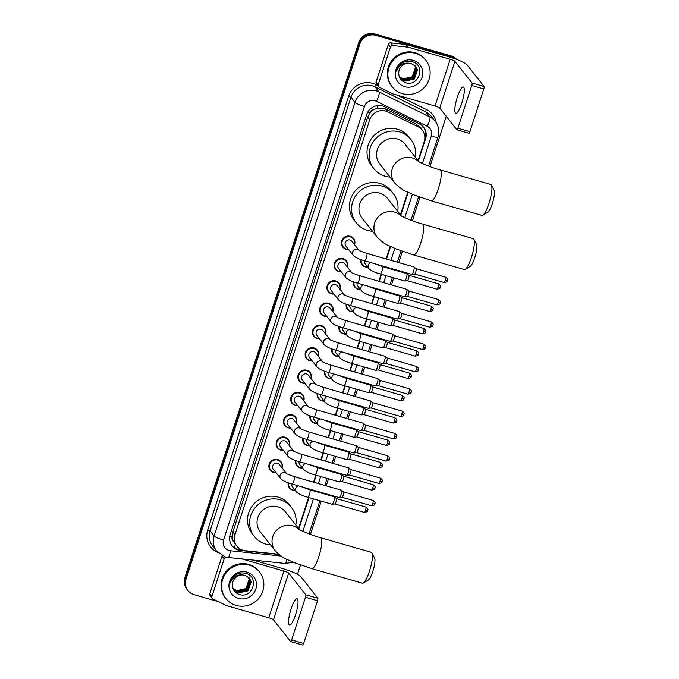 <?xml version="1.0" encoding="UTF-8"?>
<svg xmlns="http://www.w3.org/2000/svg" width="679" height="679" viewBox="0 0 679 679"><rect width="100%" height="100%" fill="white"/><g stroke="black" fill="none" stroke-linecap="round" stroke-linejoin="round"><path stroke-width="1.02" d="M368.12 253.785A6.858 6.612 -38.3 0 1 370.709 254.523M367.721 267.153A6.858 6.612 -38.3 0 1 360.702 259.522M360.863 276.107A6.858 6.612 -38.3 0 1 363.46 276.845M360.464 289.475A6.858 6.612 -38.3 0 1 353.453 281.853M353.615 298.429A6.858 6.612 -38.3 0 1 356.203 299.176M353.216 311.797A6.858 6.612 -38.3 0 1 346.197 304.175M346.358 320.751A6.858 6.612 -38.3 0 1 348.947 321.498M345.959 334.119A6.858 6.612 -38.3 0 1 338.94 326.497M339.11 343.082A6.858 6.612 -38.3 0 1 341.698 343.82M338.711 356.45A6.858 6.612 -38.3 0 1 331.692 348.819M331.853 365.404A6.858 6.612 -38.3 0 1 334.441 366.142M331.454 378.772A6.858 6.612 -38.3 0 1 324.435 371.15M324.596 387.726A6.858 6.612 -38.3 0 1 327.185 388.473M324.197 401.094A6.858 6.612 -38.3 0 1 317.186 393.472M317.348 410.048A6.858 6.612 -38.3 0 1 319.936 410.795M316.949 423.416A6.858 6.612 -38.3 0 1 309.93 415.794M310.091 432.37A6.858 6.612 -38.3 0 1 312.679 433.117M309.692 445.747A6.858 6.612 -38.3 0 1 302.673 438.116M302.842 454.701A6.858 6.612 -38.3 0 1 305.431 455.439M302.435 468.069A6.858 6.612 -38.3 0 1 295.424 460.447M295.586 477.023A6.858 6.612 -38.3 0 1 298.174 477.77M295.187 490.391A6.858 6.612 -38.3 0 1 288.168 482.769M341.257 271.744A6.858 6.612 -38.3 0 1 335.384 261.381A6.858 6.612 -38.3 0 1 347.317 266.966M334.009 294.075A6.858 6.612 -38.3 0 1 328.135 283.703A6.858 6.612 -38.3 0 1 340.06 289.296M326.752 316.397A6.858 6.612 -38.3 0 1 320.878 306.025A6.858 6.612 -38.3 0 1 332.812 311.619M319.503 338.719A6.858 6.612 -38.3 0 1 313.63 328.347A6.858 6.612 -38.3 0 1 325.555 333.941M348.514 249.422A6.858 6.612 -38.3 0 1 342.64 239.05A6.858 6.612 -38.3 0 1 354.574 244.644M312.247 361.041A6.858 6.612 -38.3 0 1 306.373 350.678A6.858 6.612 -38.3 0 1 318.307 356.263M304.99 383.372A6.858 6.612 -38.3 0 1 299.116 373A6.858 6.612 -38.3 0 1 311.05 378.593M297.742 405.694A6.858 6.612 -38.3 0 1 291.868 395.322A6.858 6.612 -38.3 0 1 303.793 400.916M290.485 428.016A6.858 6.612 -38.3 0 1 284.611 417.644A6.858 6.612 -38.3 0 1 296.545 423.238M283.228 450.338A6.858 6.612 -38.3 0 1 277.363 439.975A6.858 6.612 -38.3 0 1 289.288 445.56M275.98 472.669A6.858 6.612 -38.3 0 1 270.106 462.297A6.858 6.612 -38.3 0 1 282.031 467.882M418.043 160.634L424.239 141.563A12.859 12.4 141.7 0 0 422.27 130.13L420.055 127.321L415.854 123.892L385.536 108.963L383.516 108.19L376.879 108.309L373.637 109.692A4.286 4.133 141.7 0 0 369.97 112.697A12.859 1.944 -162 0 1 367.789 112.035M422.27 130.13A12.859 12.4 141.7 0 0 418.145 126.795L387.828 111.865A12.859 12.4 141.7 0 0 385.791 111.076A12.859 12.4 141.7 0 0 369.809 119.699L234.951 534.738A12.859 12.4 141.7 0 0 236.92 546.171A12.859 12.4 141.7 0 0 245.238 550.711L278.568 554.208M233.406 541.256A12.859 12.4 -38.3 0 1 232.226 536.631L232.159 536.843A4.286 4.133 141.7 0 0 233.406 541.256L235.29 544.066M369.97 112.697L369.902 112.909A12.859 12.4 -38.3 0 1 373.637 109.692M369.902 112.909L367.687 117.017L232.829 532.056L232.226 536.631M298.531 528.466L308.597 497.486M310.982 490.145L311.177 489.534M313.562 482.192L315.845 475.164M318.23 467.823L318.434 467.211M320.819 459.87L323.102 452.834M325.487 445.492L325.682 444.881M328.067 437.539L330.35 430.511M332.735 423.17L332.939 422.559M335.324 415.217L337.607 408.189M339.992 400.848L340.187 400.237M342.581 392.895L344.864 385.867M347.249 378.526L347.444 377.914M349.829 370.573L352.112 363.537M354.497 356.195L354.701 355.584M357.086 348.242L359.369 341.214M361.754 333.873L361.949 333.262M364.334 325.92L366.626 318.892M369.011 311.551L369.206 310.94M371.591 303.598L373.874 296.57M376.259 289.229L376.463 288.617M378.848 281.276L381.131 274.24M383.516 266.898L383.711 266.295M386.096 258.945L390.196 246.333M400.44 214.793L407.799 192.174M418.357 161.042L425.614 138.72A12.859 12.4 141.7 0 0 423.645 127.287A12.859 12.4 141.7 0 0 419.512 123.951L384.654 106.781A12.859 12.4 141.7 0 0 382.617 105.992A12.859 12.4 141.7 0 0 366.626 114.615L230.198 534.5A12.859 12.4 141.7 0 0 232.167 545.933A12.859 12.4 141.7 0 0 240.485 550.474L278.942 554.505M218.562 601.721L194.126 594.694A12.859 12.4 -38.3 0 1 187.964 590.569A12.859 12.4 -38.3 0 1 185.995 579.136L359.87 43.999A12.859 12.4 -38.3 0 1 375.86 35.376L452.239 57.342A12.859 12.4 -38.3 0 1 456.076 59.217M446.264 116.321L429.934 166.576M419.995 197.173L412.34 220.734M402.401 251.323L398.743 262.586M396.358 269.928L396.154 270.539M393.769 277.881L391.486 284.908M389.101 292.25L388.906 292.861M386.521 300.203L384.238 307.231M381.844 314.572L381.649 315.183M379.264 322.525L376.981 329.553M374.596 336.894L374.392 337.505M372.007 344.847L369.724 351.883M367.339 359.225L367.144 359.836M364.759 367.178L362.476 374.205M360.091 381.547L359.887 382.158M357.502 389.5L355.219 396.528M352.834 403.869L352.639 404.48M350.254 411.822L347.962 418.85M345.577 426.191L345.382 426.802M342.997 434.144L340.714 441.18M338.329 448.522L338.125 449.133M335.74 456.475L333.457 463.502M331.072 470.844L330.877 471.455M328.492 478.797L326.209 485.825M323.824 493.166L323.62 493.777M321.235 501.119L310.422 534.407M300.483 564.996L297.453 574.307M187.964 590.569L186.835 589.143A12.859 12.4 -38.3 0 1 184.866 577.71L358.741 42.573A12.859 12.4 -38.3 0 1 374.732 33.95L451.111 55.907L451.679 56.62A12.859 12.4 -38.3 0 1 456.627 59.421A12.859 12.4 -38.3 0 0 451.679 56.62L375.3 34.663L451.679 56.62L452.239 57.342M358.741 42.573L359.31 43.286A12.859 12.4 -38.3 0 1 375.3 34.663A12.859 12.4 -38.3 0 0 359.31 43.286L185.435 578.423L359.31 43.286L359.87 43.999M187.396 589.856A12.859 12.4 -38.3 0 1 185.435 578.423A12.859 12.4 -38.3 0 0 187.396 589.856M298.845 528.865L309.004 497.605M311.389 490.263L311.585 489.652M313.97 482.311L316.253 475.283M318.638 467.933L318.841 467.33M321.226 459.989L323.51 452.952M325.895 445.611L326.09 445M328.483 437.658L330.766 430.63M333.151 423.289L333.347 422.678M335.732 415.336L338.015 408.308M340.4 400.966L340.603 400.355M342.988 393.014L345.272 385.986M347.656 378.636L347.852 378.033M350.237 370.692L352.52 363.655M354.913 356.314L355.109 355.703M357.493 348.361L359.777 341.333M362.162 333.992L362.365 333.381M364.75 326.039L367.033 319.011M369.418 311.669L369.614 311.058M371.999 303.717L374.282 296.689M376.667 289.347L376.87 288.736M379.255 281.395L381.539 274.358M383.924 267.017L384.119 266.406M386.504 259.064L390.586 246.511M400.763 215.201L408.181 192.361M242.182 549.998L239.925 549.761A12.859 12.4 -38.3 0 1 231.887 545.568M423.357 126.939A12.859 12.4 -38.3 0 1 425.046 138.007L424.816 138.711M451.111 55.907A12.859 12.4 -38.3 0 1 456.831 59.497M402.46 93.677A21.431 20.659 -38.3 0 1 392.182 86.802A21.431 20.659 -38.3 0 1 391.775 62.01A21.431 20.659 -38.3 0 1 415.556 53.378A21.431 20.659 -38.3 0 1 425.835 60.253A21.431 20.659 -38.3 0 1 426.242 85.053A21.431 20.659 -38.3 0 1 402.46 93.677M392.182 86.802L391.613 86.089A21.431 20.659 -38.3 0 1 391.206 61.288A21.431 20.659 -38.3 0 1 414.988 52.665A21.431 20.659 -38.3 0 1 425.266 59.54L425.835 60.253M413.273 60.397A13.97 13.47 -38.3 0 1 422.109 77.296A13.97 13.47 -38.3 0 1 404.735 86.666A13.97 13.47 -38.3 0 1 395.899 69.759A13.97 13.47 -38.3 0 1 413.273 60.397M405.236 82.575C418.858 87.659 425.937 65.082 412.416 61.738C408.809 60.643 405.338 61.11 402.002 63.13C399.142 65.133 397.334 67.807 396.587 71.159C398.989 65.32 403.08 62.655 408.86 63.164A9.684 9.336 -38.3 0 0 398.777 72.246C398.522 77.219 400.669 80.665 405.236 82.575M400.016 77.771L404.633 80.843L414.131 78.747L417.237 69.827L415.667 66.338M399.218 76.532L400.126 77.915L404.862 81.132L414.36 79.027L417.466 70.107L415.786 66.483L411.228 63.486L408.86 63.164M399.6 77.177L403.742 79.715L413.239 77.61L416.346 68.689L415.183 65.804M399.702 77.33L403.963 79.995L413.46 77.89L416.567 68.978L415.31 65.931M414.657 65.303L415.446 67.56L412.34 76.472L409.471 78.255A9.684 9.336 -38.3 0 1 399.294 76.668M399.32 76.71L403.071 78.857L412.569 76.761L415.675 67.841L414.793 65.422M461.822 103.038A13.716 2.996 -74 0 0 463.35 86.997A13.716 2.996 -74 0 0 457.306 97.326A13.716 2.996 -74 0 0 455.77 113.368A13.716 2.996 -74 0 0 461.822 103.038M378.203 84.722A2.147 2.062 141.7 0 0 378.526 86.623L376.412 83.941A2.147 2.062 -38.3 0 1 376.09 82.04L378.203 84.722L390.442 47.038L388.329 44.364A2.147 2.062 -38.3 0 1 390.637 42.853L405.694 44.432A2.147 2.062 -38.3 0 1 406.059 44.5L448.089 56.586A17.145 2.589 -162 0 1 466.991 64.785L484.127 86.496A2.147 0.467 106 0 1 483.821 88.957L471.761 85.495A2.147 0.467 -74 0 0 472.066 83.033L454.93 61.314A4.286 0.645 18 0 0 450.202 59.268L408.172 47.182A2.147 2.062 141.7 0 0 407.816 47.114L392.751 45.535A2.147 2.062 141.7 0 0 390.442 47.038M376.09 82.04L388.329 44.364M378.526 86.623A2.147 2.062 141.7 0 0 379.213 87.184L392.649 93.795A2.147 2.062 141.7 0 0 392.988 93.923L435.018 106.009A4.286 0.645 18 0 1 439.746 108.063L456.874 129.774A2.147 0.467 -74 0 0 456.942 129.816A2.147 0.467 -74 0 0 457.884 128.204L469.944 131.675L483.821 88.957M469.944 131.675A2.147 0.467 106 0 1 469.002 133.288A2.147 0.467 106 0 1 468.934 133.237M457.884 128.204L471.761 85.495M491.469 185.095L494.134 190.205A11.789 2.572 106 0 1 492.343 203.547A11.789 2.572 106 0 1 487.785 212.289L482.811 215.209A16.075 3.505 -74 0 0 489.024 203.284A16.075 3.505 -74 0 0 491.469 185.095A16.075 3.505 -74 0 0 490.824 184.484L440.17 169.92A16.075 3.505 106 0 1 438.371 188.72A16.075 3.505 106 0 1 431.292 200.823L481.946 215.379A16.075 3.505 -74 0 0 482.811 215.209M418.935 161.772L405.007 144.118A16.075 15.498 141.7 0 0 397.3 138.966A16.075 15.498 141.7 0 0 379.468 145.433A16.075 15.498 141.7 0 0 379.773 164.038L394.762 183.033C399.659 187.837 403.716 190.748 406.933 191.758L414.105 194.924L431.292 200.823M390.069 177.083A23.578 22.73 -38.3 0 1 385.188 176.243A23.578 22.73 -38.3 0 1 373.883 168.681A23.578 22.73 -38.3 0 1 373.433 141.402A23.578 22.73 -38.3 0 1 399.591 131.913A23.578 22.73 -38.3 0 1 410.897 139.475A23.578 22.73 -38.3 0 1 415.31 157.172M373.883 168.681L371.769 165.999A23.578 22.73 -38.3 0 1 371.32 138.72A23.578 22.73 -38.3 0 1 397.478 129.231A23.578 22.73 -38.3 0 1 408.783 136.793L410.897 139.475M473.866 239.254L476.531 244.364A11.789 2.572 106 0 1 474.748 257.706A11.789 2.572 106 0 1 470.182 266.448L465.208 269.368A16.075 3.505 -74 0 0 471.43 257.443A16.075 3.505 -74 0 0 473.866 239.254A16.075 3.505 -74 0 0 473.229 238.643L422.576 224.078A16.075 3.505 106 0 1 420.776 242.878A16.075 3.505 106 0 1 413.689 254.973L464.343 269.538A16.075 3.505 -74 0 0 465.208 269.368M401.34 215.93L387.412 198.276A16.075 15.498 141.7 0 0 379.705 193.125A16.075 15.498 141.7 0 0 361.865 199.592A16.075 15.498 141.7 0 0 362.179 218.188L377.168 237.192C382.065 241.996 386.122 244.907 389.339 245.917L396.502 249.083L413.689 254.973M372.474 231.242A23.578 22.73 -38.3 0 1 367.594 230.402A23.578 22.73 -38.3 0 1 356.288 222.839A23.578 22.73 -38.3 0 1 355.838 195.56A23.578 22.73 -38.3 0 1 381.997 186.071A23.578 22.73 -38.3 0 1 393.302 193.634A23.578 22.73 -38.3 0 1 397.707 211.33M356.288 222.839L354.175 220.157A23.578 22.73 -38.3 0 1 353.725 192.878A23.578 22.73 -38.3 0 1 379.884 183.389A23.578 22.73 -38.3 0 1 391.189 190.952L393.302 193.634M371.956 552.918L374.621 558.036A11.789 2.572 106 0 1 372.83 571.37A11.789 2.572 106 0 1 368.273 580.112L363.299 583.032A16.075 3.505 -74 0 0 369.512 571.107A16.075 3.505 -74 0 0 371.956 552.918A16.075 3.505 -74 0 0 371.311 552.307L320.658 537.751A16.075 3.505 106 0 1 318.858 556.551A16.075 3.505 106 0 1 311.78 568.646L362.425 583.21A16.075 3.505 -74 0 0 363.299 583.032M299.422 529.595L285.494 511.949A16.075 15.498 141.7 0 0 277.787 506.789A16.075 15.498 141.7 0 0 259.955 513.256A16.075 15.498 141.7 0 0 260.261 531.861L275.25 550.856C280.147 555.668 284.204 558.571 287.421 559.589L294.584 562.747L311.78 568.646M270.556 544.914A23.578 22.73 -38.3 0 1 265.676 544.066A23.578 22.73 -38.3 0 1 254.37 536.503A23.578 22.73 -38.3 0 1 253.921 509.225A23.578 22.73 -38.3 0 1 280.079 499.744A23.578 22.73 -38.3 0 1 291.384 507.298A23.578 22.73 -38.3 0 1 295.798 525.003M254.37 536.503L252.257 533.821A23.578 22.73 -38.3 0 1 251.807 506.542A23.578 22.73 -38.3 0 1 277.966 497.062A23.578 22.73 -38.3 0 1 289.271 504.616L291.384 507.298M359.276 250.61L366.77 253.394A3.862 0.84 106 0 1 366.337 257.901A3.862 0.84 106 0 1 366.261 258.13A3.862 0.84 106 0 1 364.631 260.804C359.149 259.293 355.346 257.485 353.224 255.389L345.832 246.027A3.862 3.718 -38.3 0 1 350.041 240.01A3.862 3.718 -38.3 0 1 351.892 241.249L359.089 250.373M348.344 249.201A6.434 6.196 -38.3 0 1 343.124 239.466A6.434 6.196 -38.3 0 1 354.396 244.423M366.77 253.394L413.961 266.957A3.862 0.84 106 0 1 414.029 267A3.862 0.84 106 0 1 414.071 267.042A3.862 0.84 106 0 1 413.528 271.473A3.862 0.84 106 0 1 411.907 274.384A3.862 0.84 106 0 1 411.83 274.375L364.631 260.804M447.427 280.597L445.271 280.427A2.784 0.611 106 0 0 445.585 277.168L416.108 268.689A2.784 0.611 106 0 1 416.125 268.714A2.784 0.611 106 0 1 416.159 268.74A2.784 0.611 106 0 1 415.769 271.94A2.784 0.611 106 0 1 414.597 274.044A2.784 0.611 106 0 1 414.538 274.036M352.028 272.933L359.514 275.716A3.862 0.84 106 0 1 359.081 280.223A3.862 0.84 106 0 1 359.004 280.452A3.862 0.84 106 0 1 357.383 283.135C351.9 281.615 348.089 279.816 345.967 277.711L338.575 268.349A3.862 3.718 -38.3 0 1 342.785 262.332A3.862 3.718 -38.3 0 1 344.635 263.571L351.841 272.695M341.087 271.524A6.434 6.196 -38.3 0 1 335.876 261.788A6.434 6.196 -38.3 0 1 347.147 266.745M359.514 275.716L406.704 289.279A3.862 0.84 106 0 1 406.78 289.322A3.862 0.84 106 0 1 406.823 289.364A3.862 0.84 106 0 1 406.28 293.795A3.862 0.84 106 0 1 404.659 296.706A3.862 0.84 106 0 1 404.574 296.698L357.383 283.135M440.17 302.919L438.023 302.749A2.784 0.611 106 0 0 438.328 299.49L408.851 291.011A2.784 0.611 106 0 1 408.877 291.036A2.784 0.611 106 0 1 408.902 291.062A2.784 0.611 106 0 1 408.512 294.262A2.784 0.611 106 0 1 407.341 296.367A2.784 0.611 106 0 1 407.281 296.358M344.771 295.263L352.257 298.039A3.862 0.84 106 0 1 351.824 302.554A3.862 0.84 106 0 1 351.756 302.775A3.862 0.84 106 0 1 350.126 305.457C344.643 303.946 340.841 302.138 338.711 300.042L331.327 290.671A3.862 3.718 -38.3 0 1 335.536 284.654A3.862 3.718 -38.3 0 1 337.387 285.893L344.584 295.026M333.83 293.854A6.434 6.196 -38.3 0 1 328.619 284.111A6.434 6.196 -38.3 0 1 339.89 289.076M352.257 298.039L399.456 311.61A3.862 0.84 106 0 1 399.524 311.644A3.862 0.84 106 0 1 399.566 311.686A3.862 0.84 106 0 1 399.023 316.117A3.862 0.84 106 0 1 397.402 319.028A3.862 0.84 106 0 1 397.325 319.02L350.126 305.457M432.922 325.241L430.766 325.071A2.784 0.611 106 0 0 431.08 321.812L401.595 313.342A2.784 0.611 106 0 1 401.62 313.358A2.784 0.611 106 0 1 401.654 313.392A2.784 0.611 106 0 1 401.255 316.592A2.784 0.611 106 0 1 400.092 318.689A2.784 0.611 106 0 1 400.033 318.689M337.514 317.585L345.008 320.361A3.862 0.84 106 0 1 344.576 324.876A3.862 0.84 106 0 1 344.499 325.105A3.862 0.84 106 0 1 342.87 327.779C337.387 326.268 333.584 324.46 331.462 322.364L324.07 312.994A3.862 3.718 -38.3 0 1 328.28 306.984A3.862 3.718 -38.3 0 1 330.13 308.215L337.327 317.348M326.582 316.176A6.434 6.196 -38.3 0 1 321.362 306.433A6.434 6.196 -38.3 0 1 332.634 311.398M345.008 320.361L392.199 333.932A3.862 0.84 106 0 1 392.275 333.966A3.862 0.84 106 0 1 392.309 334.017A3.862 0.84 106 0 1 391.766 338.448A3.862 0.84 106 0 1 390.153 341.35A3.862 0.84 106 0 1 390.069 341.35L342.87 327.779M425.665 347.563L423.509 347.393A2.784 0.611 106 0 0 423.823 344.134L394.346 335.664A2.784 0.611 106 0 1 394.372 335.681A2.784 0.611 106 0 1 394.397 335.715A2.784 0.611 106 0 1 394.007 338.914A2.784 0.611 106 0 1 392.835 341.011A2.784 0.611 106 0 1 392.776 341.011M330.266 339.907L337.752 342.691A3.862 0.84 106 0 1 337.319 347.198A3.862 0.84 106 0 1 337.242 347.427A3.862 0.84 106 0 1 335.621 350.101C330.138 348.59 326.336 346.782 324.206 344.686L316.821 335.324A3.862 3.718 -38.3 0 1 321.023 329.307A3.862 3.718 -38.3 0 1 322.873 330.546L330.079 339.67M319.325 338.498A6.434 6.196 -38.3 0 1 314.114 328.763A6.434 6.196 -38.3 0 1 325.385 333.72M337.752 342.691L384.951 356.254A3.862 0.84 106 0 1 385.018 356.297A3.862 0.84 106 0 1 385.061 356.339A3.862 0.84 106 0 1 384.518 360.77A3.862 0.84 106 0 1 382.897 363.681A3.862 0.84 106 0 1 382.812 363.672L335.621 350.101M416.261 369.724A2.784 0.611 106 0 0 416.567 366.465L387.089 357.986A2.784 0.611 106 0 1 387.115 358.003A2.784 0.611 106 0 1 387.14 358.037A2.784 0.611 106 0 1 386.75 361.236A2.784 0.611 106 0 1 385.579 363.341A2.784 0.611 106 0 1 385.528 363.333L415.03 371.82C419.945 371.057 417.746 369.987 418.451 370.004L416.261 369.724A2.784 0.611 106 0 1 415.03 371.82M323.009 362.23L330.495 365.013A3.862 0.84 106 0 1 330.07 369.52A3.862 0.84 106 0 1 329.994 369.749A3.862 0.84 106 0 1 328.364 372.432C322.881 370.912 319.079 369.113 316.957 367.008L309.565 357.646A3.862 3.718 -38.3 0 1 313.774 351.629A3.862 3.718 -38.3 0 1 315.625 352.868L322.822 361.992M312.068 360.821A6.434 6.196 -38.3 0 1 306.857 351.085A6.434 6.196 -38.3 0 1 318.128 356.042M330.495 365.013L377.694 378.576A3.862 0.84 106 0 1 377.762 378.619A3.862 0.84 106 0 1 377.804 378.661A3.862 0.84 106 0 1 377.261 383.092A3.862 0.84 106 0 1 375.64 386.003A3.862 0.84 106 0 1 375.563 385.995L328.364 372.432M379.824 380.308A2.784 0.611 106 0 1 379.858 380.333A2.784 0.611 106 0 1 379.892 380.359A2.784 0.611 106 0 1 379.502 383.559A2.784 0.611 106 0 1 378.33 385.664A2.784 0.611 106 0 1 378.271 385.655L407.773 394.143C412.696 393.379 410.489 392.309 411.194 392.326L409.004 392.046A2.784 0.611 106 0 1 407.773 394.143M315.76 384.56L323.246 387.336A3.862 0.84 106 0 1 322.814 391.851A3.862 0.84 106 0 1 322.737 392.072A3.862 0.84 106 0 1 321.116 394.754C315.633 393.243 311.822 391.435 309.7 389.339L302.308 379.968A3.862 3.718 -38.3 0 1 306.518 373.951A3.862 3.718 -38.3 0 1 308.368 375.19L315.574 384.322M304.82 383.151A6.434 6.196 -38.3 0 1 299.609 373.408A6.434 6.196 -38.3 0 1 310.872 378.373M323.246 387.336L370.437 400.907A3.862 0.84 106 0 1 370.513 400.941A3.862 0.84 106 0 1 370.556 400.983A3.862 0.84 106 0 1 370.013 405.414A3.862 0.84 106 0 1 368.391 408.325A3.862 0.84 106 0 1 368.307 408.317L321.116 394.754M372.576 402.639A2.784 0.611 106 0 1 372.61 402.655A2.784 0.611 106 0 1 372.635 402.689A2.784 0.611 106 0 1 372.245 405.889A2.784 0.611 106 0 1 371.073 407.986A2.784 0.611 106 0 1 371.014 407.986L400.525 416.465C405.439 415.709 403.233 414.631 403.946 414.648L401.756 414.368A2.784 0.611 106 0 1 400.525 416.465M308.504 406.882L315.99 409.658A3.862 0.84 106 0 1 315.557 414.173A3.862 0.84 106 0 1 315.489 414.402A3.862 0.84 106 0 1 313.859 417.076C308.376 415.565 304.574 413.757 302.444 411.661L295.059 402.291A3.862 3.718 -38.3 0 1 299.261 396.281A3.862 3.718 -38.3 0 1 301.111 397.512L308.317 406.645M297.563 405.473A6.434 6.196 -38.3 0 1 292.352 395.73A6.434 6.196 -38.3 0 1 303.623 400.695M315.99 409.658L363.189 423.229A3.862 0.84 106 0 1 363.257 423.263A3.862 0.84 106 0 1 363.299 423.306A3.862 0.84 106 0 1 362.756 427.745A3.862 0.84 106 0 1 361.135 430.647A3.862 0.84 106 0 1 361.058 430.647L313.859 417.076M365.319 424.961A2.784 0.611 106 0 1 365.353 424.978A2.784 0.611 106 0 1 365.387 425.012A2.784 0.611 106 0 1 364.988 428.211A2.784 0.611 106 0 1 363.817 430.308A2.784 0.611 106 0 1 363.766 430.308L393.268 438.787C398.191 438.031 395.984 436.953 396.689 436.97L394.499 436.69A2.784 0.611 106 0 1 393.268 438.787M301.247 429.204L308.741 431.988A3.862 0.84 106 0 1 308.308 436.495A3.862 0.84 106 0 1 308.232 436.724A3.862 0.84 106 0 1 306.602 439.398C301.12 437.887 297.317 436.079 295.195 433.983L287.803 424.621A3.862 3.718 -38.3 0 1 292.012 418.603A3.862 3.718 -38.3 0 1 293.863 419.843L301.06 428.967M290.315 427.795A6.434 6.196 -38.3 0 1 285.095 418.06A6.434 6.196 -38.3 0 1 296.367 423.017M308.741 431.988L355.932 445.551A3.862 0.84 106 0 1 356 445.594A3.862 0.84 106 0 1 356.042 445.636A3.862 0.84 106 0 1 355.499 450.067A3.862 0.84 106 0 1 353.878 452.978A3.862 0.84 106 0 1 353.801 452.969L306.602 439.398M387.242 459.021A2.784 0.611 106 0 0 387.556 455.762L358.079 447.283A2.784 0.611 106 0 1 358.096 447.3A2.784 0.611 106 0 1 358.13 447.334A2.784 0.611 106 0 1 357.74 450.533A2.784 0.611 106 0 1 356.568 452.638A2.784 0.611 106 0 1 356.509 452.63L386.02 461.117C390.934 460.354 388.728 459.284 389.432 459.301L387.242 459.021A2.784 0.611 106 0 1 386.02 461.117M293.999 451.527L301.484 454.31A3.862 0.84 106 0 1 301.052 458.817A3.862 0.84 106 0 1 300.975 459.046A3.862 0.84 106 0 1 299.354 461.72C293.871 460.209 290.06 458.41 287.938 456.305L280.554 446.943A3.862 3.718 -38.3 0 1 284.756 440.926A3.862 3.718 -38.3 0 1 286.606 442.165L293.812 451.289M283.058 450.118A6.434 6.196 -38.3 0 1 277.847 440.382A6.434 6.196 -38.3 0 1 289.118 445.339M301.484 454.31L348.683 467.873A3.862 0.84 106 0 1 348.751 467.916A3.862 0.84 106 0 1 348.794 467.958A3.862 0.84 106 0 1 348.251 472.389A3.862 0.84 106 0 1 346.63 475.3A3.862 0.84 106 0 1 346.545 475.292L299.354 461.72M382.15 481.513L379.994 481.343A2.784 0.611 106 0 0 380.299 478.084L350.822 469.605A2.784 0.611 106 0 1 350.848 469.63A2.784 0.611 106 0 1 350.873 469.656A2.784 0.611 106 0 1 350.483 472.856A2.784 0.611 106 0 1 349.312 474.961A2.784 0.611 106 0 1 349.252 474.952M286.742 473.849L294.228 476.633A3.862 0.84 106 0 1 293.803 481.148A3.862 0.84 106 0 1 293.727 481.369A3.862 0.84 106 0 1 292.097 484.051C286.614 482.54 282.812 480.732 280.69 478.636L273.298 469.265A3.862 3.718 -38.3 0 1 277.507 463.248A3.862 3.718 -38.3 0 1 279.358 464.487L286.555 473.619M275.801 472.448A6.434 6.196 -38.3 0 1 270.59 462.705A6.434 6.196 -38.3 0 1 281.861 467.67M294.228 476.633L341.427 490.204A3.862 0.84 106 0 1 341.495 490.238A3.862 0.84 106 0 1 341.537 490.28A3.862 0.84 106 0 1 340.994 494.711A3.862 0.84 106 0 1 339.373 497.622A3.862 0.84 106 0 1 339.296 497.614L292.097 484.051M374.893 503.835L372.737 503.665A2.784 0.611 106 0 0 373.051 500.406L343.566 491.936A2.784 0.611 106 0 1 343.591 491.952A2.784 0.611 106 0 1 343.625 491.986A2.784 0.611 106 0 1 343.234 495.186A2.784 0.611 106 0 1 342.063 497.283A2.784 0.611 106 0 1 342.004 497.283M374.901 263.8L382.396 266.575A3.862 0.84 106 0 1 382.506 266.66A3.862 0.84 106 0 1 381.887 271.32A3.862 0.84 106 0 1 380.257 273.993C374.774 272.483 370.972 270.675 368.85 268.578L365.039 263.749A3.862 3.718 -38.3 0 1 364.343 260.719M406.611 273.595A3.862 0.84 106 0 1 406.755 273.586A3.862 0.84 106 0 1 406.823 273.62A3.862 0.84 106 0 1 406.865 273.662A3.862 0.84 106 0 1 406.466 277.635A3.862 0.84 106 0 1 404.701 281.004A3.862 0.84 106 0 1 404.625 280.996L380.257 273.993M367.551 266.932A6.434 6.196 -38.3 0 1 361.27 259.726M440.221 287.217L438.065 287.047A2.784 0.611 106 0 0 438.379 283.788L408.894 275.309A2.784 0.611 106 0 1 408.919 275.334A2.784 0.611 106 0 1 408.953 275.36A2.784 0.611 106 0 1 408.554 278.56A2.784 0.611 106 0 1 407.392 280.665A2.784 0.611 106 0 1 407.332 280.665M367.653 286.122L375.139 288.906A3.862 0.84 106 0 1 375.249 288.982A3.862 0.84 106 0 1 374.63 293.642A3.862 0.84 106 0 1 373.009 296.316C367.526 294.805 363.715 292.997 361.593 290.901L357.782 286.08A3.862 3.718 -38.3 0 1 357.086 283.05M399.362 295.917A3.862 0.84 106 0 1 399.498 295.908A3.862 0.84 106 0 1 399.575 295.942A3.862 0.84 106 0 1 399.608 295.985A3.862 0.84 106 0 1 399.21 299.965A3.862 0.84 106 0 1 397.444 303.326A3.862 0.84 106 0 1 397.368 303.318L373.009 296.316M360.294 289.254A6.434 6.196 -38.3 0 1 354.014 282.057M432.964 309.539L430.809 309.369A2.784 0.611 106 0 0 431.123 306.11L401.645 297.64A2.784 0.611 106 0 1 401.662 297.657A2.784 0.611 106 0 1 401.696 297.691A2.784 0.611 106 0 1 401.306 300.89A2.784 0.611 106 0 1 400.135 302.987A2.784 0.611 106 0 1 400.075 302.987M360.396 308.444L367.882 311.228A3.862 0.84 106 0 1 368.001 311.305A3.862 0.84 106 0 1 367.381 315.964A3.862 0.84 106 0 1 365.752 318.638C360.269 317.127 356.467 315.328 354.336 313.223L350.534 308.402A3.862 3.718 -38.3 0 1 349.838 305.372M392.106 318.239A3.862 0.84 106 0 1 392.25 318.23A3.862 0.84 106 0 1 392.318 318.264A3.862 0.84 106 0 1 392.36 318.315A3.862 0.84 106 0 1 391.953 322.287A3.862 0.84 106 0 1 390.196 325.648A3.862 0.84 106 0 1 390.111 325.648L365.752 318.638M353.038 311.576A6.434 6.196 -38.3 0 1 346.757 304.379M425.716 331.87L423.56 331.692A2.784 0.611 106 0 0 423.866 328.441L394.389 319.962A2.784 0.611 106 0 1 394.414 319.979A2.784 0.611 106 0 1 394.44 320.013A2.784 0.611 106 0 1 394.049 323.212A2.784 0.611 106 0 1 392.878 325.309A2.784 0.611 106 0 1 392.818 325.309M353.139 330.766L360.634 333.55A3.862 0.84 106 0 1 360.744 333.635A3.862 0.84 106 0 1 360.125 338.286A3.862 0.84 106 0 1 358.495 340.968C353.012 339.458 349.21 337.65 347.088 335.553L343.277 330.724A3.862 3.718 -38.3 0 1 342.581 327.694M384.857 340.561A3.862 0.84 106 0 1 384.993 340.552A3.862 0.84 106 0 1 385.061 340.595A3.862 0.84 106 0 1 385.103 340.637A3.862 0.84 106 0 1 384.704 344.609A3.862 0.84 106 0 1 382.939 347.979A3.862 0.84 106 0 1 382.863 347.971L358.495 340.968M345.789 333.898A6.434 6.196 -38.3 0 1 339.508 326.701M416.303 354.022A2.784 0.611 106 0 0 416.617 350.763L387.132 342.284A2.784 0.611 106 0 1 387.157 342.309A2.784 0.611 106 0 1 387.191 342.335A2.784 0.611 106 0 1 386.801 345.535A2.784 0.611 106 0 1 385.63 347.64A2.784 0.611 106 0 1 385.57 347.631L415.073 356.119C419.995 355.355 417.789 354.285 418.493 354.302L416.303 354.022A2.784 0.611 106 0 1 415.073 356.119M345.891 353.097L353.377 355.872A3.862 0.84 106 0 1 353.487 355.957A3.862 0.84 106 0 1 352.868 360.617A3.862 0.84 106 0 1 351.247 363.29C345.764 361.78 341.961 359.972 339.831 357.875L336.029 353.046A3.862 3.718 -38.3 0 1 335.333 350.016M377.6 362.892A3.862 0.84 106 0 1 377.736 362.883A3.862 0.84 106 0 1 377.813 362.917A3.862 0.84 106 0 1 377.855 362.959A3.862 0.84 106 0 1 377.448 366.932A3.862 0.84 106 0 1 375.691 370.301A3.862 0.84 106 0 1 375.606 370.293L351.247 363.29M338.532 356.229A6.434 6.196 -38.3 0 1 332.252 349.023M379.875 364.606A2.784 0.611 106 0 1 379.909 364.631A2.784 0.611 106 0 1 379.934 364.657A2.784 0.611 106 0 1 379.544 367.857A2.784 0.611 106 0 1 378.373 369.962A2.784 0.611 106 0 1 378.313 369.962L407.824 378.441C412.739 377.677 410.532 376.607 411.245 376.624L409.047 376.344A2.784 0.611 106 0 1 407.824 378.441M338.634 375.419L346.12 378.203A3.862 0.84 106 0 1 346.239 378.279A3.862 0.84 106 0 1 345.619 382.939A3.862 0.84 106 0 1 343.99 385.613C338.507 384.102 334.705 382.294 332.583 380.198L328.772 375.377A3.862 3.718 -38.3 0 1 328.076 372.347M370.344 385.214A3.862 0.84 106 0 1 370.488 385.205A3.862 0.84 106 0 1 370.556 385.239A3.862 0.84 106 0 1 370.598 385.282A3.862 0.84 106 0 1 370.199 389.262A3.862 0.84 106 0 1 368.434 392.623A3.862 0.84 106 0 1 368.358 392.615L343.99 385.613M331.276 378.551A6.434 6.196 -38.3 0 1 325.003 371.354M372.618 386.937A2.784 0.611 106 0 1 372.652 386.954A2.784 0.611 106 0 1 372.686 386.988A2.784 0.611 106 0 1 372.287 390.187A2.784 0.611 106 0 1 371.116 392.284A2.784 0.611 106 0 1 371.065 392.284L400.568 400.763C405.49 400.007 403.284 398.929 403.988 398.946L401.798 398.666A2.784 0.611 106 0 1 400.568 400.763M331.386 397.741L338.872 400.525A3.862 0.84 106 0 1 338.982 400.602A3.862 0.84 106 0 1 338.363 405.261A3.862 0.84 106 0 1 336.742 407.935C331.259 406.424 327.448 404.625 325.326 402.52L321.515 397.699A3.862 3.718 -38.3 0 1 320.819 394.669M363.095 407.536A3.862 0.84 106 0 1 363.231 407.527A3.862 0.84 106 0 1 363.299 407.561A3.862 0.84 106 0 1 363.341 407.612A3.862 0.84 106 0 1 362.942 411.584A3.862 0.84 106 0 1 361.177 414.945A3.862 0.84 106 0 1 361.101 414.945L336.742 407.935M324.027 400.873A6.434 6.196 -38.3 0 1 317.747 393.676M365.361 409.259A2.784 0.611 106 0 1 365.395 409.276A2.784 0.611 106 0 1 365.429 409.31A2.784 0.611 106 0 1 365.039 412.509A2.784 0.611 106 0 1 363.868 414.606A2.784 0.611 106 0 1 363.808 414.606L393.319 423.085C398.233 422.33 396.027 421.252 396.731 421.269L394.541 420.988A2.784 0.611 106 0 1 393.319 423.085M324.129 420.063L331.615 422.847A3.862 0.84 106 0 1 331.725 422.932A3.862 0.84 106 0 1 331.106 427.583A3.862 0.84 106 0 1 329.485 430.265C324.002 428.755 320.199 426.947 318.069 424.85L314.267 420.021A3.862 3.718 -38.3 0 1 313.571 416.991M355.838 429.858A3.862 0.84 106 0 1 355.974 429.849A3.862 0.84 106 0 1 356.051 429.892A3.862 0.84 106 0 1 356.093 429.934A3.862 0.84 106 0 1 355.686 433.906A3.862 0.84 106 0 1 353.929 437.276A3.862 0.84 106 0 1 353.844 437.268L329.485 430.265M316.77 423.195A6.434 6.196 -38.3 0 1 310.49 415.998M389.44 443.489L387.293 443.319A2.784 0.611 106 0 0 387.599 440.06L358.122 431.581A2.784 0.611 106 0 1 358.147 431.606A2.784 0.611 106 0 1 358.173 431.632A2.784 0.611 106 0 1 357.782 434.832A2.784 0.611 106 0 1 356.611 436.936A2.784 0.611 106 0 1 356.551 436.928M316.872 442.394L324.367 445.169A3.862 0.84 106 0 1 324.477 445.254A3.862 0.84 106 0 1 323.858 449.914A3.862 0.84 106 0 1 322.228 452.587C316.745 451.077 312.943 449.269 310.821 447.172L307.01 442.343A3.862 3.718 -38.3 0 1 306.314 439.313M348.59 452.189A3.862 0.84 106 0 1 348.726 452.172A3.862 0.84 106 0 1 348.794 452.214A3.862 0.84 106 0 1 348.836 452.256A3.862 0.84 106 0 1 348.437 456.229A3.862 0.84 106 0 1 346.672 459.598A3.862 0.84 106 0 1 346.596 459.59L322.228 452.587M309.522 445.526A6.434 6.196 -38.3 0 1 303.241 438.32M382.192 465.811L380.036 465.641A2.784 0.611 106 0 0 380.35 462.382L350.865 453.903A2.784 0.611 106 0 1 350.89 453.928A2.784 0.611 106 0 1 350.924 453.954A2.784 0.611 106 0 1 350.525 457.154A2.784 0.611 106 0 1 349.362 459.259A2.784 0.611 106 0 1 349.303 459.25M309.624 464.716L317.11 467.5A3.862 0.84 106 0 1 317.22 467.576A3.862 0.84 106 0 1 316.601 472.236A3.862 0.84 106 0 1 314.98 474.91C309.497 473.399 305.686 471.591 303.564 469.495L299.762 464.674A3.862 3.718 -38.3 0 1 299.066 461.644M341.333 474.511A3.862 0.84 106 0 1 341.469 474.502A3.862 0.84 106 0 1 341.545 474.536A3.862 0.84 106 0 1 341.579 474.579A3.862 0.84 106 0 1 341.181 478.559A3.862 0.84 106 0 1 339.415 481.92A3.862 0.84 106 0 1 339.339 481.912L314.98 474.91M302.265 467.848A6.434 6.196 -38.3 0 1 295.985 460.642M374.935 488.133L372.779 487.963A2.784 0.611 106 0 0 373.094 484.704L343.616 476.234A2.784 0.611 106 0 1 343.642 476.251A2.784 0.611 106 0 1 343.667 476.285A2.784 0.611 106 0 1 343.277 479.484A2.784 0.611 106 0 1 342.106 481.581A2.784 0.611 106 0 1 342.046 481.581M302.367 487.038L309.853 489.822A3.862 0.84 106 0 1 309.972 489.899A3.862 0.84 106 0 1 309.352 494.558A3.862 0.84 106 0 1 307.723 497.232C302.24 495.721 298.437 493.922 296.307 491.817L292.505 486.996A3.862 3.718 -38.3 0 1 291.809 483.966M334.076 496.833A3.862 0.84 106 0 1 334.221 496.824A3.862 0.84 106 0 1 334.289 496.858A3.862 0.84 106 0 1 334.331 496.909A3.862 0.84 106 0 1 333.924 500.881A3.862 0.84 106 0 1 332.167 504.242A3.862 0.84 106 0 1 332.082 504.242L307.723 497.232M295.009 490.17A6.434 6.196 -38.3 0 1 288.728 482.973M367.687 510.455L365.531 510.285A2.784 0.611 106 0 0 365.837 507.026L336.36 498.556A2.784 0.611 106 0 1 336.385 498.573A2.784 0.611 106 0 1 336.411 498.607A2.784 0.611 106 0 1 336.02 501.806A2.784 0.611 106 0 1 334.849 503.903A2.784 0.611 106 0 1 334.798 503.903M295.535 614.809A13.716 2.996 -74 0 0 297.071 598.768A13.716 2.996 -74 0 0 291.028 609.088A13.716 2.996 -74 0 0 289.492 625.13A13.716 2.996 -74 0 0 295.535 614.809M211.916 596.485A2.147 2.062 141.7 0 0 212.247 598.386L210.134 595.712A2.147 2.062 -38.3 0 1 209.803 593.802L211.916 596.485L224.163 558.809L222.041 556.126A2.147 2.062 -38.3 0 1 222.22 555.736M209.803 593.802L222.041 556.126M253.063 560.082L281.81 568.348A17.145 2.589 -162 0 1 300.712 576.547L317.84 598.258A2.147 0.467 106 0 1 317.543 600.72L305.482 597.257A2.147 0.467 -74 0 0 305.779 594.796L288.651 573.076A4.286 0.645 18 0 0 283.924 571.031L241.894 558.944A2.147 2.062 141.7 0 0 241.605 558.885M212.247 598.386A2.147 2.062 141.7 0 0 212.934 598.946L226.362 605.558A2.147 2.062 141.7 0 0 226.701 605.693L268.74 617.771A4.286 0.645 18 0 1 273.459 619.825L290.595 641.536A2.147 0.467 -74 0 0 290.654 641.587A2.147 0.467 -74 0 0 291.605 639.966L303.666 643.437L317.543 600.72M303.666 643.437A2.147 0.467 106 0 1 302.715 645.05A2.147 0.467 106 0 1 302.656 645.008M291.605 639.966L305.482 597.257M227.906 557.451L226.463 557.298A2.147 2.062 141.7 0 0 224.163 558.809M236.182 605.439A21.431 20.659 -38.3 0 1 225.903 598.572A21.431 20.659 -38.3 0 1 225.487 573.772A21.431 20.659 -38.3 0 1 249.269 565.149A21.431 20.659 -38.3 0 1 259.548 572.015A21.431 20.659 -38.3 0 1 259.955 596.816A21.431 20.659 -38.3 0 1 236.182 605.439M225.903 598.572L225.335 597.851A21.431 20.659 -38.3 0 1 224.927 573.059A21.431 20.659 -38.3 0 1 248.709 564.427A21.431 20.659 -38.3 0 1 258.988 571.302L259.548 572.015M246.995 572.159A13.97 13.47 -38.3 0 1 255.83 589.058A13.97 13.47 -38.3 0 1 238.456 598.428A13.97 13.47 -38.3 0 1 229.621 581.53A13.97 13.47 -38.3 0 1 246.995 572.159M238.957 594.346C252.58 599.43 259.658 576.853 246.129 573.5C242.522 572.405 239.05 572.872 235.715 574.892C232.855 576.904 231.055 579.577 230.308 582.921C232.71 577.082 236.801 574.426 242.573 574.926A9.684 9.336 -38.3 0 0 232.49 584.016C232.235 588.982 234.391 592.428 238.957 594.346M233.737 589.533L238.354 592.614L247.852 590.509L250.958 581.589L249.388 578.101M232.939 588.303L233.848 589.678L238.575 592.894L248.073 590.789L251.179 581.878L249.499 578.245L244.941 575.249L242.573 574.926M233.321 588.939L237.455 591.477L246.952 589.372L250.059 580.46L248.904 577.566M233.415 589.092L237.684 591.757L247.181 589.661L250.288 580.74L249.032 577.693M248.37 577.065L249.168 579.323L246.061 588.243L243.192 590.017A9.684 9.336 -38.3 0 1 233.016 588.43M233.033 588.472L236.784 590.628L246.282 588.523L249.388 579.603L248.514 577.184M385.536 108.963L387.828 111.865M234.476 547.843A12.859 2.427 -84 0 0 235.282 544.1M421.32 128.917A12.859 3.106 -63.8 0 0 422.516 126.048M376.879 108.309A12.859 3.106 -63.8 0 0 378.101 105.551M232.159 536.843A12.859 1.944 -162 0 1 229.791 536.121M367.687 117.017L369.809 119.699M415.854 123.892L418.145 126.795M232.829 532.056L234.951 534.738M422.389 163.512L431.292 136.123A8.572 8.267 141.7 0 0 427.227 126.277L376.446 101.273A8.572 8.267 141.7 0 0 364.436 106.493L223.552 540.085A8.572 8.267 141.7 0 0 230.41 550.737L281.081 556.042M223.552 540.085A8.572 1.299 18 0 1 214.106 535.986L354.981 102.393A17.145 16.534 -38.3 0 1 376.302 90.901A17.145 16.534 -38.3 0 1 379.018 91.945L374.995 86.853A17.145 16.534 141.7 0 0 372.279 85.809A17.145 16.534 141.7 0 0 350.967 97.301L210.083 530.893A17.145 16.534 141.7 0 0 212.705 546.137L216.72 551.229A17.145 16.534 -38.3 0 1 214.106 535.986L210.083 530.893L207.723 529.866L348.599 96.274L350.967 97.301L354.981 102.393A8.572 1.299 18 0 0 364.436 106.493M216.72 551.229L225.199 556.907L228.11 557.476A8.572 1.621 -84 0 0 230.41 550.737M348.599 96.274A19.292 18.596 -38.3 0 1 372.584 83.347A19.292 18.596 -38.3 0 1 375.64 84.527L377.651 85.52M397.173 95.128L426.412 109.531A19.292 18.596 -38.3 0 1 436.232 122.712M217.781 552.443A19.292 18.596 -38.3 0 1 207.723 529.866M375.86 35.376L374.732 33.95M185.995 579.136L184.866 577.71M376.446 101.273A8.572 2.071 -63.8 0 0 379.018 91.945L429.79 116.958L425.767 111.865L374.995 86.853A2.147 0.518 116.2 0 1 375.64 84.527M427.227 126.277A8.572 2.071 -63.8 0 0 429.79 116.958A17.145 16.534 -38.3 0 1 435.298 121.405L431.284 116.313A17.145 16.534 141.7 0 0 425.767 111.865A2.147 0.518 116.2 0 1 426.412 109.531M302.876 531.334L313.426 498.878M315.811 491.537L316.007 490.925M318.392 483.584L320.675 476.548M323.06 469.206L323.263 468.595M325.648 461.253L327.932 454.226M330.317 446.884L330.512 446.273M332.905 438.931L335.188 431.903M337.573 424.562L337.769 423.951M340.154 416.609L342.437 409.581M344.822 402.24L345.025 401.628M347.41 394.287L349.693 387.251M352.078 379.909L352.274 379.298M354.659 371.956L356.942 364.929M359.335 357.587L359.531 356.976M361.915 349.634L364.199 342.606M366.584 335.265L366.787 334.654M369.172 327.312L371.455 320.284M373.84 312.943L374.036 312.332M376.421 304.99L378.704 297.954M381.089 290.612L381.292 290.001M383.677 282.659L385.961 275.632M388.346 268.29L388.541 267.679M390.926 260.337L394.813 248.387M404.794 217.67L412.408 194.228M228.11 557.476L285.07 563.434A8.572 1.621 -84 0 0 286.903 559.335M431.292 136.123A8.572 1.299 18 0 0 438.031 136.988C439.712 131.31 438.804 126.124 435.298 121.405M425.046 138.007L425.614 138.72M239.925 549.761L240.485 550.474M439.746 108.063L454.93 61.314M435.018 106.009L450.202 59.268M406.059 44.5L408.172 47.182M472.066 83.033L484.127 86.496M407.816 47.114L405.694 44.432M390.637 42.853L392.751 45.535M418.578 161.56A16.075 15.498 141.7 0 0 412.289 157.961A16.075 15.498 141.7 0 0 392.301 168.74A16.075 15.498 141.7 0 0 394.762 183.033M400.983 215.718A16.075 15.498 141.7 0 0 394.694 212.12A16.075 15.498 141.7 0 0 374.706 222.899A16.075 15.498 141.7 0 0 377.168 237.192M299.066 529.391A16.075 15.498 141.7 0 0 292.776 525.792A16.075 15.498 141.7 0 0 272.788 536.563A16.075 15.498 141.7 0 0 275.25 550.856M353.224 255.389A3.862 3.718 -38.3 0 1 357.426 249.371A3.862 3.718 -38.3 0 1 359.047 250.339M445.271 280.427A2.784 0.611 106 0 1 444.049 282.523L414.563 274.044M345.967 277.711A3.862 3.718 -38.3 0 1 350.177 271.702A3.862 3.718 -38.3 0 1 351.79 272.669M438.023 302.749A2.784 0.611 106 0 1 436.792 304.846L407.315 296.367M338.711 300.042A3.862 3.718 -38.3 0 1 342.92 294.024A3.862 3.718 -38.3 0 1 344.533 294.992M430.766 325.071A2.784 0.611 106 0 1 429.535 327.168L400.058 318.697M331.462 322.364A3.862 3.718 -38.3 0 1 335.664 316.346A3.862 3.718 -38.3 0 1 337.285 317.314M423.509 347.393A2.784 0.611 106 0 1 422.287 349.49L392.802 341.019M418.417 369.894L418.451 370.004C418.069 369.376 420.097 369.104 416.567 366.465M324.206 344.686A3.862 3.718 -38.3 0 1 328.415 338.668A3.862 3.718 -38.3 0 1 330.028 339.636M411.16 392.216L411.194 392.326C410.82 391.698 412.849 391.427 409.318 388.787A2.784 0.611 106 0 1 409.004 392.046M316.957 367.008A3.862 3.718 -38.3 0 1 321.159 360.999A3.862 3.718 -38.3 0 1 322.78 361.966M403.903 414.538L403.946 414.648C403.564 414.02 405.592 413.757 402.061 411.109A2.784 0.611 106 0 1 401.756 414.368M309.7 389.339A3.862 3.718 -38.3 0 1 313.91 383.321A3.862 3.718 -38.3 0 1 315.523 384.289M396.655 436.86L396.689 436.97C396.307 436.342 398.344 436.079 394.813 433.431A2.784 0.611 106 0 1 394.499 436.69M302.444 411.661A3.862 3.718 -38.3 0 1 306.653 405.643A3.862 3.718 -38.3 0 1 308.266 406.611M389.398 459.191L389.432 459.301C389.059 458.673 391.087 458.401 387.556 455.762M295.195 433.983A3.862 3.718 -38.3 0 1 299.397 427.965A3.862 3.718 -38.3 0 1 301.018 428.933M287.938 456.305A3.862 3.718 -38.3 0 1 292.148 450.287A3.862 3.718 -38.3 0 1 293.761 451.263M379.994 481.343A2.784 0.611 106 0 1 378.763 483.44L349.286 474.961L346.63 475.3M280.69 478.636A3.862 3.718 -38.3 0 1 284.891 472.618A3.862 3.718 -38.3 0 1 286.504 473.586M372.737 503.665A2.784 0.611 106 0 1 371.506 505.762L342.029 497.291L339.373 497.622M368.85 268.578A3.862 3.718 -38.3 0 1 370.853 262.595M438.065 287.047A2.784 0.611 106 0 1 436.835 289.144L407.358 280.665M361.593 290.901A3.862 3.718 -38.3 0 1 363.596 284.917M430.809 309.369A2.784 0.611 106 0 1 429.586 311.466L400.101 302.995M354.336 313.223A3.862 3.718 -38.3 0 1 356.339 307.239M423.56 331.692A2.784 0.611 106 0 1 422.33 333.788L392.852 325.317M418.459 354.192L418.493 354.302C418.111 353.674 420.148 353.403 416.617 350.763M347.088 335.553A3.862 3.718 -38.3 0 1 349.091 329.57M411.202 376.514L411.245 376.624C410.863 375.996 412.891 375.725 409.361 373.085A2.784 0.611 106 0 1 409.047 376.344M339.831 357.875A3.862 3.718 -38.3 0 1 341.834 351.892M403.954 398.836L403.988 398.946C403.606 398.318 405.635 398.055 402.112 395.407A2.784 0.611 106 0 1 401.798 398.666M332.583 380.198A3.862 3.718 -38.3 0 1 334.577 374.214M396.697 421.158L396.731 421.269C396.358 420.641 398.386 420.377 394.855 417.738A2.784 0.611 106 0 1 394.541 420.988M325.326 402.52A3.862 3.718 -38.3 0 1 327.329 396.536M318.069 424.85A3.862 3.718 -38.3 0 1 320.072 418.867M387.293 443.319A2.784 0.611 106 0 1 386.062 445.416L356.585 436.936L353.929 437.276M310.821 447.172A3.862 3.718 -38.3 0 1 312.824 441.189M380.036 465.641A2.784 0.611 106 0 1 378.806 467.738L349.329 459.259L346.672 459.598M303.564 469.495A3.862 3.718 -38.3 0 1 305.567 463.511M372.779 487.963A2.784 0.611 106 0 1 371.557 490.06L342.072 481.589L339.415 481.92M296.307 491.817A3.862 3.718 -38.3 0 1 298.31 485.833M365.531 510.285A2.784 0.611 106 0 1 364.3 512.382L334.823 503.911L332.167 504.242M273.459 619.825L288.651 573.076M268.74 617.771L283.924 571.031M305.779 594.796L317.84 598.258M234.79 543.472L236.92 546.171M285.07 563.434L293.362 562.246M309.064 533.898L319.851 500.72M322.236 493.378L322.432 492.767M324.817 485.426L327.1 478.398M329.485 471.056L329.688 470.445M332.073 463.103L334.357 456.076M336.742 448.734L336.937 448.123M339.322 440.781L341.605 433.745M343.99 426.404L344.194 425.792M346.579 418.451L348.862 411.423M351.247 404.081L351.442 403.47M353.835 396.129L356.119 389.101M358.504 381.759L358.699 381.148M361.084 373.806L363.367 366.779M365.752 359.437L365.956 358.826M368.341 351.484L370.624 344.448M373.009 337.107L373.204 336.495M375.589 329.154L377.872 322.126M380.265 314.784L380.461 314.173M382.846 306.832L385.129 299.804M387.514 292.462L387.717 291.851M390.102 284.509L392.386 277.482M394.771 270.14L394.966 269.529M397.351 262.187L401.043 250.831M410.982 220.234L418.637 196.672M428.585 166.075L438.031 136.988M456.942 129.816L469.002 133.288M440.17 169.92C430.265 167.357 417.619 161.458 418.264 161.356M422.576 224.078C412.671 221.515 400.024 215.616 400.661 215.515M320.658 537.751C310.753 535.179 298.106 529.281 298.743 529.179M445.585 277.168C449.116 279.807 447.088 280.079 447.461 280.707C446.757 280.69 448.963 281.76 444.049 282.523M343.251 246.901L341.681 244.915M416.125 268.714L414.029 267M353.343 238.94L351.781 236.954M414.597 274.044L411.907 274.384M438.328 299.49C441.859 302.13 439.831 302.401 440.213 303.029C439.5 303.012 441.706 304.082 436.792 304.846M335.995 269.224L334.433 267.246M408.877 291.036L406.78 289.322M346.095 261.262L344.525 259.276M407.341 296.367L404.659 296.706M431.08 321.812C434.611 324.46 432.574 324.723 432.956 325.351C432.251 325.334 434.458 326.412 429.535 327.168M328.746 291.554L327.176 289.568M401.62 313.358L399.524 311.644M338.838 283.584L337.268 281.598M400.092 318.689L397.402 319.028M423.823 344.134C427.354 346.782 425.326 347.045 425.708 347.673C424.995 347.656 427.201 348.734 422.287 349.49M321.49 313.876L319.919 311.89M394.372 335.681L392.275 333.966M331.581 305.906L330.019 303.929M392.835 341.011L390.153 341.35M314.233 336.198L312.671 334.212M387.115 358.003L385.018 356.297M324.333 328.237L322.763 326.251M385.579 363.341L382.897 363.681M306.984 358.52L305.414 356.543M409.318 388.787L379.841 380.308L377.762 378.619M317.076 350.559L315.514 348.573M378.33 385.664L375.64 386.003M299.728 380.851L298.166 378.865M402.061 411.109L372.584 402.639L370.513 400.941M309.819 372.881L308.258 370.895M371.073 407.986L368.391 408.325M292.471 403.173L290.909 401.187M394.813 433.431L365.327 424.961L363.257 423.263M302.571 395.203L301.001 393.226M363.817 430.308L361.135 430.647M285.222 425.495L283.652 423.509M358.096 447.3L356 445.594M295.314 417.534L293.752 415.548M356.568 452.638L353.878 452.978M380.299 478.084C383.83 480.724 381.802 480.995 382.184 481.623C381.471 481.606 383.677 482.676 378.763 483.44M277.966 447.817L276.404 445.84M350.848 469.63L348.751 467.916M288.066 439.856L286.496 437.87M373.051 500.406C376.582 503.054 374.545 503.317 374.927 503.945C374.222 503.928 376.429 505.006 371.506 505.762M270.717 470.148L269.147 468.162M343.591 491.952L341.495 490.238M280.809 462.178L279.239 460.192M438.379 283.788C441.91 286.428 439.873 286.699 440.255 287.327C439.551 287.31 441.757 288.388 436.835 289.144M382.396 266.575L406.755 273.586M408.919 275.334L406.823 273.62M362.459 264.632L360.888 262.646M407.392 280.665L404.701 281.004M431.123 306.11C434.653 308.758 432.625 309.021 432.998 309.649C432.294 309.632 434.501 310.71 429.586 311.466M375.139 288.906L399.498 295.908M401.662 297.657L399.575 295.942M355.202 286.954L353.64 284.968M400.135 302.987L397.444 303.326M423.866 328.441C427.397 331.08 425.368 331.344 425.75 331.972C425.046 331.955 427.244 333.033 422.33 333.788M367.882 311.228L392.25 318.23M394.414 319.979L392.318 318.264M347.954 309.276L346.383 307.29M392.878 325.309L390.196 325.648M360.634 333.55L384.993 340.552M387.157 342.309L385.061 340.595M340.697 331.598L339.127 329.621M385.63 347.64L382.939 347.979M353.377 355.872L377.736 362.883M409.361 373.085L379.884 364.606L377.813 362.917M333.44 353.929L331.878 351.943M378.373 369.962L375.691 370.301M346.12 378.203L370.488 385.205M402.112 395.407L372.627 386.937L370.556 385.239M326.192 376.251L324.621 374.265M371.116 392.284L368.434 392.623M338.872 400.525L363.231 407.527M394.855 417.738L365.378 409.259L363.299 407.561M318.935 398.573L317.373 396.587M363.868 414.606L361.177 414.945M387.599 440.06C391.129 442.7 389.101 442.971 389.483 443.599C388.77 443.582 390.977 444.652 386.062 445.416M331.615 422.847L355.974 429.849M358.147 431.606L356.051 429.892M311.678 420.895L310.116 418.918M380.35 462.382C383.881 465.022 381.844 465.293 382.226 465.921C381.522 465.904 383.728 466.974 378.806 467.738M324.367 445.169L348.726 452.172M350.89 453.928L348.794 452.214M304.43 443.226L302.859 441.24M373.094 484.704C376.624 487.352 374.596 487.615 374.978 488.243C374.265 488.226 376.472 489.304 371.557 490.06M317.11 467.5L341.469 474.502M343.642 476.251L341.545 474.536M297.173 465.548L295.611 463.562M365.837 507.026C369.368 509.674 367.339 509.937 367.721 510.566C367.016 510.549 369.215 511.626 364.3 512.382M309.853 489.822L334.221 496.824M336.385 498.573L334.289 496.858M289.925 487.87L288.354 485.884M290.654 641.587L302.715 645.05"/></g></svg>
